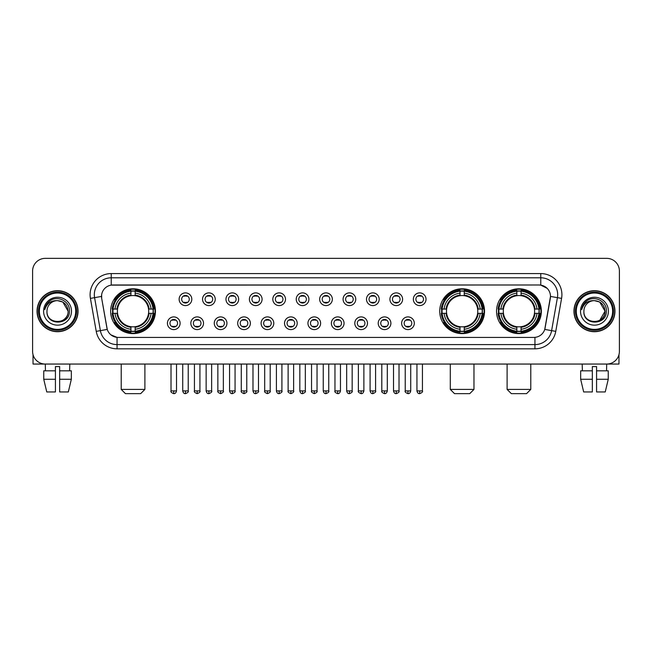 <?xml version="1.0" encoding="UTF-8"?>
<svg xmlns="http://www.w3.org/2000/svg" width="652" height="652" viewBox="0 0 652 652"><rect width="100%" height="100%" fill="white"/><g stroke="black" fill="none" stroke-linecap="round" stroke-linejoin="round"><path stroke-width="0.98" d="M439.725 311.2A22.404 22.404 0 0 0 462.129 333.612A22.404 22.404 0 0 0 484.534 311.2A22.404 22.404 0 0 0 462.129 288.795A22.404 22.404 0 0 0 439.725 311.2M496.547 311.2A22.404 22.404 0 0 0 518.951 333.612A22.404 22.404 0 0 0 541.356 311.2A22.404 22.404 0 0 0 518.951 288.795A22.404 22.404 0 0 0 496.547 311.2M110.644 311.2A22.404 22.404 0 0 0 133.049 333.612A22.404 22.404 0 0 0 155.453 311.2A22.404 22.404 0 0 0 133.049 288.795A22.404 22.404 0 0 0 110.644 311.2M180.107 323.253A6.341 6.341 0 0 1 173.758 329.594A6.341 6.341 0 0 1 167.417 323.253A6.341 6.341 0 0 1 173.758 316.913A6.341 6.341 0 0 1 180.107 323.253M169.96 323.253A3.806 3.806 0 0 0 173.758 327.06A3.806 3.806 0 0 0 177.564 323.253A3.806 3.806 0 0 0 173.758 319.447A3.806 3.806 0 0 0 169.96 323.253M203.522 323.253A6.341 6.341 0 0 1 197.181 329.594A6.341 6.341 0 0 1 190.84 323.253A6.341 6.341 0 0 1 197.181 316.913A6.341 6.341 0 0 1 203.522 323.253M193.375 323.253A3.806 3.806 0 0 0 197.181 327.06A3.806 3.806 0 0 0 200.987 323.253A3.806 3.806 0 0 0 197.181 319.447A3.806 3.806 0 0 0 193.375 323.253M226.945 323.253A6.341 6.341 0 0 1 220.604 329.594A6.341 6.341 0 0 1 214.263 323.253A6.341 6.341 0 0 1 220.604 316.913A6.341 6.341 0 0 1 226.945 323.253M216.798 323.253A3.806 3.806 0 0 0 220.604 327.06A3.806 3.806 0 0 0 224.41 323.253A3.806 3.806 0 0 0 220.604 319.447A3.806 3.806 0 0 0 216.798 323.253M250.368 323.253A6.341 6.341 0 0 1 244.027 329.594A6.341 6.341 0 0 1 237.687 323.253A6.341 6.341 0 0 1 244.027 316.913A6.341 6.341 0 0 1 250.368 323.253M240.221 323.253A3.806 3.806 0 0 0 244.027 327.06A3.806 3.806 0 0 0 247.833 323.253A3.806 3.806 0 0 0 244.027 319.447A3.806 3.806 0 0 0 240.221 323.253M273.791 323.253A6.341 6.341 0 0 1 267.45 329.594A6.341 6.341 0 0 1 261.102 323.253A6.341 6.341 0 0 1 267.45 316.913A6.341 6.341 0 0 1 273.791 323.253M263.644 323.253A3.806 3.806 0 0 0 267.45 327.06A3.806 3.806 0 0 0 271.248 323.253A3.806 3.806 0 0 0 267.45 319.447A3.806 3.806 0 0 0 263.644 323.253M297.206 323.253A6.341 6.341 0 0 1 290.865 329.594A6.341 6.341 0 0 1 284.525 323.253A6.341 6.341 0 0 1 290.865 316.913A6.341 6.341 0 0 1 297.206 323.253M287.059 323.253A3.806 3.806 0 0 0 290.865 327.06A3.806 3.806 0 0 0 294.671 323.253A3.806 3.806 0 0 0 290.865 319.447A3.806 3.806 0 0 0 287.059 323.253M320.629 323.253A6.341 6.341 0 0 1 314.288 329.594A6.341 6.341 0 0 1 307.948 323.253A6.341 6.341 0 0 1 314.288 316.913A6.341 6.341 0 0 1 320.629 323.253M310.482 323.253A3.806 3.806 0 0 0 314.288 327.06A3.806 3.806 0 0 0 318.094 323.253A3.806 3.806 0 0 0 314.288 319.447A3.806 3.806 0 0 0 310.482 323.253M344.052 323.253A6.341 6.341 0 0 1 337.712 329.594A6.341 6.341 0 0 1 331.371 323.253A6.341 6.341 0 0 1 337.712 316.913A6.341 6.341 0 0 1 344.052 323.253M333.905 323.253A3.806 3.806 0 0 0 337.712 327.06A3.806 3.806 0 0 0 341.518 323.253A3.806 3.806 0 0 0 337.712 319.447A3.806 3.806 0 0 0 333.905 323.253M367.475 323.253A6.341 6.341 0 0 1 361.135 329.594A6.341 6.341 0 0 1 354.794 323.253A6.341 6.341 0 0 1 361.135 316.913A6.341 6.341 0 0 1 367.475 323.253M357.329 323.253A3.806 3.806 0 0 0 361.135 327.06A3.806 3.806 0 0 0 364.941 323.253A3.806 3.806 0 0 0 361.135 319.447A3.806 3.806 0 0 0 357.329 323.253M390.898 323.253A6.341 6.341 0 0 1 384.55 329.594A6.341 6.341 0 0 1 378.209 323.253A6.341 6.341 0 0 1 384.55 316.913A6.341 6.341 0 0 1 390.898 323.253M380.752 323.253A3.806 3.806 0 0 0 384.55 327.06A3.806 3.806 0 0 0 388.356 323.253A3.806 3.806 0 0 0 384.55 319.447A3.806 3.806 0 0 0 380.752 323.253M414.313 323.253A6.341 6.341 0 0 1 407.973 329.594A6.341 6.341 0 0 1 401.632 323.253A6.341 6.341 0 0 1 407.973 316.913A6.341 6.341 0 0 1 414.313 323.253M404.167 323.253A3.806 3.806 0 0 0 407.973 327.06A3.806 3.806 0 0 0 411.779 323.253A3.806 3.806 0 0 0 407.973 319.447A3.806 3.806 0 0 0 404.167 323.253M191.81 299.235A6.341 6.341 0 0 1 185.47 305.584A6.341 6.341 0 0 1 179.129 299.235A6.341 6.341 0 0 1 185.47 292.895A6.341 6.341 0 0 1 191.81 299.235M181.663 299.235A3.806 3.806 0 0 0 185.47 303.041A3.806 3.806 0 0 0 189.276 299.235A3.806 3.806 0 0 0 185.47 295.438A3.806 3.806 0 0 0 181.663 299.235M215.233 299.235A6.341 6.341 0 0 1 208.893 305.584A6.341 6.341 0 0 1 202.552 299.235A6.341 6.341 0 0 1 208.893 292.895A6.341 6.341 0 0 1 215.233 299.235M205.087 299.235A3.806 3.806 0 0 0 208.893 303.041A3.806 3.806 0 0 0 212.699 299.235A3.806 3.806 0 0 0 208.893 295.438A3.806 3.806 0 0 0 205.087 299.235M238.656 299.235A6.341 6.341 0 0 1 232.316 305.584A6.341 6.341 0 0 1 225.975 299.235A6.341 6.341 0 0 1 232.316 292.895A6.341 6.341 0 0 1 238.656 299.235M228.51 299.235A3.806 3.806 0 0 0 232.316 303.041A3.806 3.806 0 0 0 236.122 299.235A3.806 3.806 0 0 0 232.316 295.438A3.806 3.806 0 0 0 228.51 299.235M262.08 299.235A6.341 6.341 0 0 1 255.739 305.584A6.341 6.341 0 0 1 249.398 299.235A6.341 6.341 0 0 1 255.739 292.895A6.341 6.341 0 0 1 262.08 299.235M251.933 299.235A3.806 3.806 0 0 0 255.739 303.041A3.806 3.806 0 0 0 259.545 299.235A3.806 3.806 0 0 0 255.739 295.438A3.806 3.806 0 0 0 251.933 299.235M285.503 299.235A6.341 6.341 0 0 1 279.154 305.584A6.341 6.341 0 0 1 272.813 299.235A6.341 6.341 0 0 1 279.154 292.895A6.341 6.341 0 0 1 285.503 299.235M275.356 299.235A3.806 3.806 0 0 0 279.154 303.041A3.806 3.806 0 0 0 282.96 299.235A3.806 3.806 0 0 0 279.154 295.438A3.806 3.806 0 0 0 275.356 299.235M308.918 299.235A6.341 6.341 0 0 1 302.577 305.584A6.341 6.341 0 0 1 296.236 299.235A6.341 6.341 0 0 1 302.577 292.895A6.341 6.341 0 0 1 308.918 299.235M298.771 299.235A3.806 3.806 0 0 0 302.577 303.041A3.806 3.806 0 0 0 306.383 299.235A3.806 3.806 0 0 0 302.577 295.438A3.806 3.806 0 0 0 298.771 299.235M332.341 299.235A6.341 6.341 0 0 1 326 305.584A6.341 6.341 0 0 1 319.659 299.235A6.341 6.341 0 0 1 326 292.895A6.341 6.341 0 0 1 332.341 299.235M322.194 299.235A3.806 3.806 0 0 0 326 303.041A3.806 3.806 0 0 0 329.806 299.235A3.806 3.806 0 0 0 326 295.438A3.806 3.806 0 0 0 322.194 299.235M355.764 299.235A6.341 6.341 0 0 1 349.423 305.584A6.341 6.341 0 0 1 343.082 299.235A6.341 6.341 0 0 1 349.423 292.895A6.341 6.341 0 0 1 355.764 299.235M345.617 299.235A3.806 3.806 0 0 0 349.423 303.041A3.806 3.806 0 0 0 353.229 299.235A3.806 3.806 0 0 0 349.423 295.438A3.806 3.806 0 0 0 345.617 299.235M379.187 299.235A6.341 6.341 0 0 1 372.846 305.584A6.341 6.341 0 0 1 366.497 299.235A6.341 6.341 0 0 1 372.846 292.895A6.341 6.341 0 0 1 379.187 299.235M369.04 299.235A3.806 3.806 0 0 0 372.846 303.041A3.806 3.806 0 0 0 376.644 299.235A3.806 3.806 0 0 0 372.846 295.438A3.806 3.806 0 0 0 369.04 299.235M402.602 299.235A6.341 6.341 0 0 1 396.261 305.584A6.341 6.341 0 0 1 389.92 299.235A6.341 6.341 0 0 1 396.261 292.895A6.341 6.341 0 0 1 402.602 299.235M392.455 299.235A3.806 3.806 0 0 0 396.261 303.041A3.806 3.806 0 0 0 400.067 299.235A3.806 3.806 0 0 0 396.261 295.438A3.806 3.806 0 0 0 392.455 299.235M426.025 299.235A6.341 6.341 0 0 1 419.684 305.584A6.341 6.341 0 0 1 413.344 299.235A6.341 6.341 0 0 1 419.684 292.895A6.341 6.341 0 0 1 426.025 299.235M415.878 299.235A3.806 3.806 0 0 0 419.684 303.041A3.806 3.806 0 0 0 423.49 299.235A3.806 3.806 0 0 0 419.684 295.438A3.806 3.806 0 0 0 415.878 299.235M96.235 331.363L90.416 298.388A21.141 21.141 0 0 1 111.231 273.579L540.769 273.579A21.141 21.141 0 0 1 561.584 298.388L555.765 331.363A21.141 21.141 0 0 1 534.95 348.828L117.05 348.828A21.141 21.141 0 0 1 96.235 331.363L100.392 330.629L94.581 297.654A16.911 16.911 0 0 1 111.231 277.801L540.769 277.801A16.911 16.911 0 0 1 557.419 297.654L551.608 330.629A16.911 16.911 0 0 1 534.95 344.598L117.05 344.598A16.911 16.911 0 0 1 100.392 330.629L107.254 329.415L101.688 298.388A11.418 11.418 0 0 1 112.926 284.989L539.074 284.989A11.418 11.418 0 0 1 550.312 298.388L545.096 327.98A11.418 11.418 0 0 1 533.858 337.418L118.142 337.418A11.418 11.418 0 0 1 106.904 327.98L101.688 298.388L101.639 294.712M112.657 313.319A20.505 20.505 0 0 1 112.657 309.089M498.552 313.319A20.505 20.505 0 0 1 498.552 309.089M441.738 313.319A20.505 20.505 0 0 1 441.738 309.089M37.042 311.2A20.505 20.505 0 0 0 57.547 331.705A20.505 20.505 0 0 0 78.044 311.2A20.505 20.505 0 0 0 57.547 290.702A20.505 20.505 0 0 0 37.042 311.2M573.956 311.2A20.505 20.505 0 0 0 594.453 331.705A20.505 20.505 0 0 0 614.958 311.2A20.505 20.505 0 0 0 594.453 290.702A20.505 20.505 0 0 0 573.956 311.2M111.231 273.579L111.231 285.12L539.074 284.989L540.769 285.12L547.142 288.331M533.858 337.418L118.142 337.418M117.05 348.828L117.05 337.361L110.954 334.867M561.584 298.388L550.492 296.432L544.746 329.415L555.765 331.363M619.4 271.036A12.681 12.681 0 0 0 606.719 258.355L45.281 258.355A12.681 12.681 0 0 0 32.6 271.036L32.6 351.363A12.681 12.681 0 0 0 45.281 364.052L606.719 364.052A12.681 12.681 0 0 0 619.4 351.363L619.4 271.036L619.4 351.363M32.6 271.036L32.6 351.363M606.719 258.355L45.281 258.355M45.469 370.817L45.281 364.052L606.719 364.052L606.531 370.817M33.024 354.615L33.024 364.052L82.062 364.052M43.749 370.817L43.749 379.268L46.757 391.95L43.749 379.268L43.749 370.817L55.428 370.817L55.428 366.587L59.658 366.587L59.658 370.817L71.337 370.817L71.337 379.268L68.33 391.95L71.337 379.268L59.658 379.268L59.658 370.817L59.658 391.95L68.33 391.95M69.805 364.052L69.617 370.817M55.428 370.817L55.428 391.95L46.757 391.95M43.749 379.268L55.428 379.268M75.722 311.2A18.183 18.183 0 0 0 57.547 293.025A18.183 18.183 0 0 0 39.364 311.2A18.183 18.183 0 0 0 57.547 329.382A18.183 18.183 0 0 0 75.722 311.2M76.569 311.2A19.022 19.022 0 0 0 57.547 292.178A19.022 19.022 0 0 0 38.517 311.2A19.022 19.022 0 0 0 57.547 330.23A19.022 19.022 0 0 0 76.569 311.2M77.832 311.2A20.293 20.293 0 0 0 57.547 290.914A20.293 20.293 0 0 0 37.254 311.2A20.293 20.293 0 0 0 57.547 331.493A20.293 20.293 0 0 0 77.832 311.2M68.11 311.2C67.482 304.786 63.961 301.257 57.547 300.637L62.828 302.047L68.11 311.2L62.828 302.047L57.547 300.637L62.828 302.047L68.11 311.2L62.828 302.047L57.547 300.637L62.828 302.047L68.11 311.2C68.762 324.835 46.325 324.835 46.977 311.2C46.031 325.87 69.943 325.544 69.446 311.2C70.229 301.134 57.042 294.737 49.438 301.224C46.789 303.441 45.232 306.253 44.776 309.667C46.773 303.367 51.027 300.36 57.547 300.637L62.828 302.047L68.11 311.2C68.762 324.835 46.325 324.835 46.977 311.2C46.325 324.835 68.762 324.835 68.11 311.2C68.762 324.835 46.325 324.835 46.977 311.2C46.325 324.835 68.762 324.835 68.11 311.2C68.762 324.835 46.325 324.835 46.977 311.2C46.325 324.835 68.762 324.835 68.11 311.2C68.762 324.835 46.325 324.835 46.977 311.2C46.325 324.835 68.762 324.835 68.11 311.2C68.762 324.835 46.325 324.835 46.977 311.2C46.325 324.835 68.762 324.835 68.11 311.2C68.762 324.835 46.325 324.835 46.977 311.2C46.325 324.835 68.762 324.835 68.11 311.2C68.762 324.835 46.325 324.835 46.977 311.2A10.571 10.571 0 0 1 57.547 300.637L62.828 302.047L68.11 311.2C68.533 319.407 57.987 324.859 51.549 319.912M43.594 311.2A13.953 13.953 0 0 0 57.547 325.152A13.953 13.953 0 0 0 71.492 311.2A13.953 13.953 0 0 0 57.547 297.255A13.953 13.953 0 0 0 43.594 311.2M49.438 301.224L46.316 304.932M46.129 305.291L46.406 304.777L46.129 305.291M140.661 393.645L125.437 393.645L121.215 389.415L144.891 389.415L140.661 393.645M135.16 331.216L135.16 332.064A20.97 20.97 0 0 0 153.913 313.319L153.065 313.319A20.122 20.122 0 0 1 135.16 331.216L135.16 329.26A18.183 18.183 0 0 0 151.101 313.319L148.55 313.319A15.64 15.64 0 0 0 135.16 295.706L135.16 291.191A20.122 20.122 0 0 1 153.065 309.089L153.913 309.089A20.97 20.97 0 0 0 135.16 290.344L135.16 291.191M113.04 313.319L112.185 313.319A20.97 20.97 0 0 0 130.938 332.064L130.938 331.216A20.122 20.122 0 0 1 113.04 313.319L114.996 313.319A18.183 18.183 0 0 0 130.938 329.26L130.938 326.701A15.64 15.64 0 0 0 148.55 313.319L149.169 313.319A16.259 16.259 0 0 1 135.16 327.328L135.16 329.26M130.938 291.191L130.938 290.344A20.97 20.97 0 0 0 112.185 309.089L113.04 309.089A20.122 20.122 0 0 1 130.938 291.191L130.938 293.147A18.183 18.183 0 0 0 114.996 309.089L117.547 309.089A15.64 15.64 0 0 0 130.938 326.701L130.938 327.328A16.259 16.259 0 0 1 116.928 313.319L114.996 313.319M113.081 313.319A20.082 20.082 0 0 1 113.081 309.089M135.16 291.232A20.082 20.082 0 0 0 130.938 291.232M153.016 309.089A20.082 20.082 0 0 1 153.016 313.319M153.065 309.089L151.101 309.089A18.183 18.183 0 0 0 135.16 293.147M151.101 313.319L153.065 313.319M130.938 329.26L130.938 331.216M148.55 309.089L151.101 309.089M135.16 326.725L135.16 327.328M130.938 326.701A15.64 15.64 0 0 1 117.547 313.319L116.928 313.319M135.16 331.175A20.082 20.082 0 0 1 130.938 331.175M114.996 309.089L113.04 309.089M130.938 295.674L130.938 293.147M135.16 295.706A15.64 15.64 0 0 0 117.547 309.089L116.928 309.089A16.259 16.259 0 0 1 130.938 295.079M135.16 295.682L135.16 295.079A16.259 16.259 0 0 1 149.169 309.089M115.461 299.79L114.263 299.79A21.981 21.981 0 0 1 155.029 311.2A21.981 21.981 0 0 1 114.263 322.618L115.461 322.618M469.742 393.645L454.517 393.645L450.296 389.415L473.971 389.415L469.742 393.645M464.248 331.216L464.248 332.064A20.97 20.97 0 0 0 482.993 313.319L482.146 313.319A20.122 20.122 0 0 1 464.248 331.216L464.248 329.26A18.183 18.183 0 0 0 480.19 313.319L477.631 313.319A15.64 15.64 0 0 0 464.248 295.706L464.248 291.191A20.122 20.122 0 0 1 482.146 309.089L482.993 309.089A20.97 20.97 0 0 0 464.248 290.344L464.248 291.191M442.121 313.319L441.265 313.319A20.97 20.97 0 0 0 460.019 332.064L460.019 331.216A20.122 20.122 0 0 1 442.121 313.319L444.077 313.319A18.183 18.183 0 0 0 460.019 329.26L460.019 326.701A15.64 15.64 0 0 0 477.631 313.319L478.258 313.319A16.259 16.259 0 0 1 464.248 327.328L464.248 329.26M460.019 291.191L460.019 290.344A20.97 20.97 0 0 0 441.265 309.089L442.121 309.089A20.122 20.122 0 0 1 460.019 291.191L460.019 293.147A18.183 18.183 0 0 0 444.077 309.089L446.628 309.089A15.64 15.64 0 0 0 460.019 326.701L460.019 327.328A16.259 16.259 0 0 1 446.009 313.319L444.077 313.319M442.162 313.319A20.082 20.082 0 0 1 442.162 309.089M464.248 291.232A20.082 20.082 0 0 0 460.019 291.232M482.097 309.089A20.082 20.082 0 0 1 482.097 313.319M482.146 309.089L480.19 309.089A18.183 18.183 0 0 0 464.248 293.147M480.19 313.319L482.146 313.319M460.019 329.26L460.019 331.216M477.631 309.089L480.19 309.089M464.248 326.725L464.248 327.328M460.019 326.701A15.64 15.64 0 0 1 446.628 313.319L446.009 313.319M464.248 331.175A20.082 20.082 0 0 1 460.019 331.175M444.077 309.089L442.121 309.089M460.019 295.674L460.019 293.147M464.248 295.706A15.64 15.64 0 0 0 446.628 309.089L446.009 309.089A16.259 16.259 0 0 1 460.019 295.079M464.248 295.682L464.248 295.079A16.259 16.259 0 0 1 478.258 309.089M444.542 299.79L443.344 299.79A21.981 21.981 0 0 1 484.118 311.2A21.981 21.981 0 0 1 443.344 322.618L444.542 322.618M526.563 393.645L511.339 393.645L507.109 389.415L530.785 389.415L526.563 393.645M521.062 331.216L521.062 332.064A20.97 20.97 0 0 0 539.815 313.319L538.959 313.319A20.122 20.122 0 0 1 521.062 331.216L521.062 329.26A18.183 18.183 0 0 0 537.003 313.319L534.453 313.319A15.64 15.64 0 0 0 521.062 295.706L521.062 291.191A20.122 20.122 0 0 1 538.959 309.089L539.815 309.089A20.97 20.97 0 0 0 521.062 290.344L521.062 291.191M498.935 313.319L498.087 313.319A20.97 20.97 0 0 0 516.84 332.064L516.84 331.216A20.122 20.122 0 0 1 498.935 313.319L500.899 313.319A18.183 18.183 0 0 0 516.84 329.26L516.84 326.701A15.64 15.64 0 0 0 534.453 313.319L535.072 313.319A16.259 16.259 0 0 1 521.062 327.328L521.062 329.26M516.84 291.191L516.84 290.344A20.97 20.97 0 0 0 498.087 309.089L498.935 309.089A20.122 20.122 0 0 1 516.84 291.191L516.84 293.147A18.183 18.183 0 0 0 500.899 309.089L503.45 309.089A15.64 15.64 0 0 0 516.84 326.701L516.84 327.328A16.259 16.259 0 0 1 502.831 313.319L500.899 313.319M498.984 313.319A20.082 20.082 0 0 1 498.984 309.089M521.062 291.232A20.082 20.082 0 0 0 516.84 291.232M538.919 309.089A20.082 20.082 0 0 1 538.919 313.319M538.959 309.089L537.003 309.089A18.183 18.183 0 0 0 521.062 293.147M537.003 313.319L538.959 313.319M516.84 329.26L516.84 331.216M534.453 309.089L537.003 309.089M521.062 326.725L521.062 327.328M516.84 326.701A15.64 15.64 0 0 1 503.45 313.319L502.831 313.319M521.062 331.175A20.082 20.082 0 0 1 516.84 331.175M500.899 309.089L498.935 309.089M516.84 295.674L516.84 293.147M521.062 295.706A15.64 15.64 0 0 0 503.45 309.089L502.831 309.089A16.259 16.259 0 0 1 516.84 295.079M521.062 295.682L521.062 295.079A16.259 16.259 0 0 1 535.072 309.089M501.364 299.79L500.166 299.79A21.981 21.981 0 0 1 540.932 311.2A21.981 21.981 0 0 1 500.166 322.618L501.364 322.618M184.206 302.83L184.206 302.226A3.244 3.244 0 0 0 186.741 302.226L186.741 302.83M186.741 295.649L186.741 296.252A3.244 3.244 0 0 0 184.206 296.252L184.206 295.649M207.629 302.83L207.629 302.226A3.244 3.244 0 0 0 210.164 302.226L210.164 302.83M210.164 295.649L210.164 296.252A3.244 3.244 0 0 0 207.629 296.252L207.629 295.649M231.044 302.83L231.044 302.226A3.244 3.244 0 0 0 233.587 302.226L233.587 302.83M233.587 295.649L233.587 296.252A3.244 3.244 0 0 0 231.044 296.252L231.044 295.649M254.467 302.83L254.467 302.226A3.244 3.244 0 0 0 257.002 302.226L257.002 302.83M257.002 295.649L257.002 296.252A3.244 3.244 0 0 0 254.467 296.252L254.467 295.649M277.891 302.83L277.891 302.226A3.244 3.244 0 0 0 280.425 302.226L280.425 302.83M280.425 295.649L280.425 296.252A3.244 3.244 0 0 0 277.891 296.252L277.891 295.649M301.314 302.83L301.314 302.226A3.244 3.244 0 0 0 303.848 302.226L303.848 302.83M303.848 295.649L303.848 296.252A3.244 3.244 0 0 0 301.314 296.252L301.314 295.649M324.729 302.83L324.729 302.226A3.244 3.244 0 0 0 327.271 302.226L327.271 302.83M327.271 295.649L327.271 296.252A3.244 3.244 0 0 0 324.729 296.252L324.729 295.649M348.152 302.83L348.152 302.226A3.244 3.244 0 0 0 350.686 302.226L350.686 302.83M350.686 295.649L350.686 296.252A3.244 3.244 0 0 0 348.152 296.252L348.152 295.649M371.575 302.83L371.575 302.226A3.244 3.244 0 0 0 374.109 302.226L374.109 302.83M374.109 295.649L374.109 296.252A3.244 3.244 0 0 0 371.575 296.252L371.575 295.649M394.998 302.83L394.998 302.226A3.244 3.244 0 0 0 397.533 302.226L397.533 302.83M397.533 295.649L397.533 296.252A3.244 3.244 0 0 0 394.998 296.252L394.998 295.649M418.413 302.83L418.413 302.226A3.244 3.244 0 0 0 420.956 302.226L420.956 302.83M420.956 295.649L420.956 296.252A3.244 3.244 0 0 0 418.413 296.252L418.413 295.649M172.495 326.839L172.495 326.236A3.244 3.244 0 0 0 175.029 326.236L175.029 326.839M175.029 319.667L175.029 320.271A3.244 3.244 0 0 0 172.495 320.271L172.495 319.667M195.918 326.839L195.918 326.236A3.244 3.244 0 0 0 198.452 326.236L198.452 326.839M198.452 319.667L198.452 320.271A3.244 3.244 0 0 0 195.918 320.271L195.918 319.667M219.333 326.839L219.333 326.236A3.244 3.244 0 0 0 221.876 326.236L221.876 326.839M221.876 319.667L221.876 320.271A3.244 3.244 0 0 0 219.333 320.271L219.333 319.667M242.756 326.839L242.756 326.236A3.244 3.244 0 0 0 245.291 326.236L245.291 326.839M245.291 319.667L245.291 320.271A3.244 3.244 0 0 0 242.756 320.271L242.756 319.667M266.179 326.839L266.179 326.236A3.244 3.244 0 0 0 268.714 326.236L268.714 326.839M268.714 319.667L268.714 320.271A3.244 3.244 0 0 0 266.179 320.271L266.179 319.667M289.602 326.839L289.602 326.236A3.244 3.244 0 0 0 292.137 326.236L292.137 326.839M292.137 319.667L292.137 320.271A3.244 3.244 0 0 0 289.602 320.271L289.602 319.667M313.017 326.839L313.017 326.236A3.244 3.244 0 0 0 315.56 326.236L315.56 326.839M315.56 319.667L315.56 320.271A3.244 3.244 0 0 0 313.017 320.271L313.017 319.667M336.44 326.839L336.44 326.236A3.244 3.244 0 0 0 338.983 326.236L338.983 326.839M338.983 319.667L338.983 320.271A3.244 3.244 0 0 0 336.44 320.271L336.44 319.667M359.863 326.839L359.863 326.236A3.244 3.244 0 0 0 362.398 326.236L362.398 326.839M362.398 319.667L362.398 320.271A3.244 3.244 0 0 0 359.863 320.271L359.863 319.667M383.286 326.839L383.286 326.236A3.244 3.244 0 0 0 385.821 326.236L385.821 326.839M385.821 319.667L385.821 320.271A3.244 3.244 0 0 0 383.286 320.271L383.286 319.667M406.709 326.839L406.709 326.236A3.244 3.244 0 0 0 409.244 326.236L409.244 326.839M409.244 319.667L409.244 320.271A3.244 3.244 0 0 0 406.709 320.271L406.709 319.667M618.976 354.615L618.976 364.052L569.938 364.052M592.342 370.817L592.342 379.268L580.663 379.268L583.67 391.95L580.663 379.268L580.663 370.817L592.342 370.817L592.342 366.587L596.572 366.587L596.572 370.817L608.251 370.817L608.251 379.268L605.243 391.95L608.251 379.268L596.572 379.268L596.572 370.817M592.342 379.268L592.342 391.95L583.67 391.95M605.243 391.95L596.572 391.95L596.572 379.268M582.195 364.052L582.383 370.817M612.635 311.2A18.183 18.183 0 0 0 594.453 293.025A18.183 18.183 0 0 0 576.278 311.2A18.183 18.183 0 0 0 594.453 329.382A18.183 18.183 0 0 0 612.635 311.2M613.483 311.2A19.022 19.022 0 0 0 594.453 292.178A19.022 19.022 0 0 0 575.431 311.2A19.022 19.022 0 0 0 594.453 330.23A19.022 19.022 0 0 0 613.483 311.2M614.746 311.2A20.293 20.293 0 0 0 594.453 290.914A20.293 20.293 0 0 0 574.168 311.2A20.293 20.293 0 0 0 594.453 331.493A20.293 20.293 0 0 0 614.746 311.2M604.404 307.622L605.023 311.2L599.742 302.047L594.453 300.637L599.742 302.047L605.023 311.2L599.742 302.047L594.453 300.637L599.742 302.047L605.023 311.2L599.742 302.047L594.453 300.637L599.742 302.047L605.023 311.2C605.675 324.835 583.238 324.835 583.89 311.2C582.945 325.87 606.857 325.544 606.36 311.2C607.142 301.134 593.956 294.737 586.352 301.224C583.703 303.441 582.146 306.253 581.69 309.667C583.687 303.367 587.941 300.36 594.453 300.637L599.742 302.047L605.023 311.2C605.675 324.835 583.238 324.835 583.89 311.2C583.238 324.835 605.675 324.835 605.023 311.2L599.742 320.36L605.023 311.2C605.675 324.835 583.238 324.835 583.89 311.2C583.238 324.835 605.675 324.835 605.023 311.2C605.675 324.835 583.238 324.835 583.89 311.2C583.238 324.835 605.675 324.835 605.023 311.2C605.675 324.835 583.238 324.835 583.89 311.2C583.238 324.835 605.675 324.835 605.023 311.2C605.675 324.835 583.238 324.835 583.89 311.2C583.238 324.835 605.675 324.835 605.023 311.2C605.675 324.835 583.238 324.835 583.89 311.2A10.571 10.571 0 0 1 594.453 300.637L599.742 302.047L605.023 311.2C605.447 319.407 594.901 324.859 588.463 319.912M594.453 300.637C600.875 301.257 604.396 304.786 605.023 311.2M580.508 311.2A13.953 13.953 0 0 0 594.453 325.152A13.953 13.953 0 0 0 608.406 311.2A13.953 13.953 0 0 0 594.453 297.255A13.953 13.953 0 0 0 580.508 311.2M586.352 301.224L583.23 304.932M583.043 305.291L583.32 304.777M540.769 273.579L540.769 285.12M90.416 298.388L94.581 297.654A16.911 16.911 0 0 1 94.32 294.712M94.581 297.654L101.508 296.432M534.95 337.361L534.95 348.828M135.16 326.701A15.64 15.64 0 0 0 148.55 313.319M130.938 331.363A20.269 20.269 0 0 0 135.16 331.363M153.212 313.319A20.269 20.269 0 0 0 153.212 309.089M135.16 291.045A20.269 20.269 0 0 0 130.938 291.045M464.248 326.701A15.64 15.64 0 0 0 477.631 313.319M460.019 331.363A20.269 20.269 0 0 0 464.248 331.363M482.293 313.319A20.269 20.269 0 0 0 482.293 309.089M464.248 291.045A20.269 20.269 0 0 0 460.019 291.045M521.062 326.701A15.64 15.64 0 0 0 534.453 313.319M516.84 331.363A20.269 20.269 0 0 0 521.062 331.363M539.114 313.319A20.269 20.269 0 0 0 539.114 309.089M521.062 291.045A20.269 20.269 0 0 0 516.84 291.045M185.47 390.898L182.723 390.898C183.204 392.854 184.117 393.767 185.47 393.645L185.47 390.898L188.224 390.898L188.224 364.052M208.893 390.898L206.146 390.898C206.627 392.854 207.54 393.767 208.893 393.645L208.893 390.898L211.639 390.898L211.639 364.052M232.316 390.898L229.569 390.898C230.05 392.854 230.963 393.767 232.316 393.645L232.316 390.898L235.062 390.898L235.062 364.052M255.739 390.898L252.984 390.898C253.465 392.854 254.386 393.767 255.739 393.645L255.739 390.898L258.485 390.898L258.485 364.052M279.154 390.898L276.407 390.898C276.888 392.854 277.809 393.767 279.154 393.645L279.154 390.898L281.908 390.898L281.908 364.052M302.577 390.898L299.83 390.898C300.311 392.854 301.224 393.767 302.577 393.645L302.577 390.898L305.323 390.898L305.323 364.052M326 390.898L323.253 390.898C323.734 392.854 324.647 393.767 326 393.645L326 390.898L328.747 390.898L328.747 364.052M349.423 390.898L346.677 390.898C347.149 392.854 348.07 393.767 349.423 393.645L349.423 390.898L352.17 390.898L352.17 364.052M372.846 390.898L370.091 390.898C370.572 392.854 371.493 393.767 372.846 393.645L372.846 390.898L375.593 390.898L375.593 364.052M396.261 390.898L393.515 390.898C393.995 392.854 394.908 393.767 396.261 393.645L396.261 390.898L399.016 390.898L399.016 364.052M419.684 390.898L416.938 390.898C417.419 392.854 418.331 393.767 419.684 393.645L419.684 390.898L422.431 390.898L422.431 364.052M173.758 390.898L171.011 390.898C170.457 391.77 171.37 392.691 173.758 393.645L173.758 390.898L176.513 390.898L176.513 364.052M197.181 390.898L194.435 390.898C193.88 391.77 194.793 392.691 197.181 393.645L197.181 390.898L199.928 390.898L199.928 364.052M220.604 390.898L217.858 390.898C217.295 391.77 218.216 392.691 220.604 393.645L220.604 390.898L223.351 390.898L223.351 364.052M244.027 390.898L241.281 390.898C240.718 391.77 241.639 392.691 244.027 393.645L244.027 390.898L246.774 390.898L246.774 364.052M267.45 390.898L264.696 390.898C264.142 391.77 265.054 392.691 267.45 393.645L267.45 390.898L270.197 390.898L270.197 364.052M290.865 390.898L288.119 390.898C287.565 391.77 288.477 392.691 290.865 393.645L290.865 390.898L293.62 390.898L293.62 364.052M314.288 390.898L311.542 390.898C310.988 391.77 311.9 392.691 314.288 393.645L314.288 390.898L317.035 390.898L317.035 364.052M337.712 390.898L334.965 390.898C334.403 391.77 335.324 392.691 337.712 393.645L337.712 390.898L340.458 390.898L340.458 364.052M361.135 390.898L358.38 390.898C357.826 391.77 358.739 392.691 361.135 393.645L361.135 390.898L363.881 390.898L363.881 364.052M384.55 390.898L381.803 390.898C381.249 391.77 382.162 392.691 384.55 393.645L384.55 390.898L387.304 390.898L387.304 364.052M407.973 390.898L405.226 390.898C404.672 391.77 405.585 392.691 407.973 393.645L407.973 390.898L410.719 390.898L410.719 364.052M144.891 364.052L144.891 389.415M121.215 364.052L121.215 389.415M473.971 364.052L473.971 389.415M450.296 364.052L450.296 389.415M530.785 364.052L530.785 389.415M507.109 364.052L507.109 389.415M182.723 390.898L182.723 364.052M188.224 390.898C188.778 391.77 187.866 392.691 185.47 393.645M206.146 390.898L206.146 364.052M211.639 390.898C212.202 391.77 211.281 392.691 208.893 393.645M229.569 390.898L229.569 364.052M235.062 390.898C235.617 391.77 234.704 392.691 232.316 393.645M252.984 390.898L252.984 364.052M258.485 390.898C259.04 391.77 258.127 392.691 255.739 393.645M276.407 390.898L276.407 364.052M281.908 390.898C282.463 391.77 281.55 392.691 279.154 393.645M299.83 390.898L299.83 364.052M305.323 390.898C305.886 391.77 304.965 392.691 302.577 393.645M323.253 390.898L323.253 364.052M328.747 390.898C329.309 391.77 328.388 392.691 326 393.645M346.677 390.898L346.677 364.052M352.17 390.898C352.724 391.77 351.811 392.691 349.423 393.645M370.091 390.898L370.091 364.052M375.593 390.898C376.147 391.77 375.234 392.691 372.846 393.645M393.515 390.898L393.515 364.052M399.016 390.898C399.57 391.77 398.657 392.691 396.261 393.645M416.938 390.898L416.938 364.052M422.431 390.898C422.993 391.77 422.072 392.691 419.684 393.645M171.011 390.898L171.011 364.052M176.513 390.898C176.032 392.854 175.111 393.767 173.758 393.645M194.435 390.898L194.435 364.052M199.928 390.898C200.49 391.77 199.569 392.691 197.181 393.645M217.858 390.898L217.858 364.052M223.351 390.898C223.913 391.77 222.992 392.691 220.604 393.645M241.281 390.898L241.281 364.052M246.774 390.898C247.328 391.77 246.415 392.691 244.027 393.645M264.696 390.898L264.696 364.052M270.197 390.898C270.751 391.77 269.838 392.691 267.45 393.645M288.119 390.898L288.119 364.052M293.62 390.898C294.174 391.77 293.261 392.691 290.865 393.645M311.542 390.898L311.542 364.052M317.035 390.898C317.597 391.77 316.676 392.691 314.288 393.645M334.965 390.898L334.965 364.052M340.458 390.898C339.977 392.854 339.064 393.767 337.712 393.645M358.38 390.898L358.38 364.052M363.881 390.898C363.4 392.854 362.488 393.767 361.135 393.645M381.803 390.898L381.803 364.052M387.304 390.898C386.823 392.854 385.902 393.767 384.55 393.645M405.226 390.898L405.226 364.052M410.719 390.898C410.247 392.854 409.326 393.767 407.973 393.645"/></g></svg>
